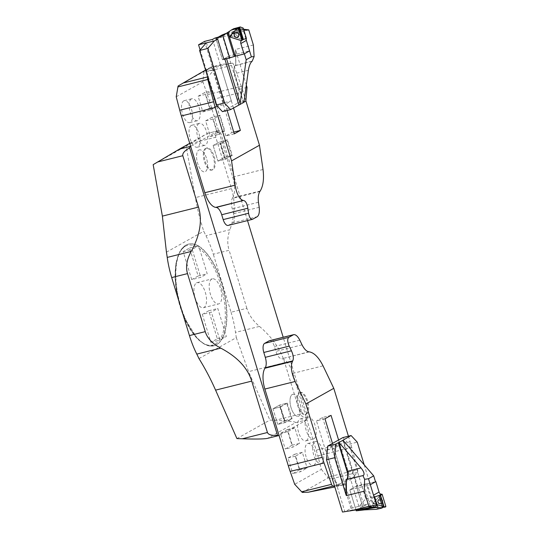 <?xml version="1.0" encoding="UTF-8"?>
<svg xmlns="http://www.w3.org/2000/svg" width="539" height="539" viewBox="0 0 539 539"><rect width="100%" height="100%" fill="white"/><g stroke="black" fill="none" stroke-linecap="round" stroke-linejoin="round"><path stroke-width="0.4" stroke-dasharray="2.69 2.02" d="M211.726 279.074A12.936 5.653 76 0 0 210.197 293.492A12.936 5.653 76 0 0 218.618 303.929A12.936 5.653 76 0 0 219.245 303.679A12.936 5.653 76 0 0 220.774 289.268A12.936 5.653 76 0 0 212.353 278.825A12.936 5.653 76 0 0 211.726 279.074M196.479 282.881A12.936 5.653 -104 0 1 197.106 282.631A12.936 5.653 -104 0 1 205.723 293.816A12.936 5.653 -104 0 1 203.378 307.735A12.936 5.653 -104 0 1 194.956 297.299A12.936 5.653 -104 0 1 196.479 282.881M284.457 420.656L279.68 405.032L272.956 408.798L277.733 424.422L284.457 420.656L277.733 424.422L285.36 422.522L292.077 418.749L284.457 420.656L291.458 418.904L286.681 403.28L279.68 405.032L284.457 420.656M198.776 150.064A11.319 4.945 -104 0 1 199.322 149.849A11.319 4.945 -104 0 1 206.693 158.985A11.319 4.945 -104 0 1 205.359 171.597A11.319 4.945 -104 0 1 204.807 171.813A11.319 4.945 -104 0 1 197.436 162.677A11.319 4.945 -104 0 1 198.776 150.064A11.319 4.945 76 0 0 197.436 162.677A11.319 4.945 76 0 0 204.807 171.813A11.319 4.945 76 0 0 206.861 159.632A11.319 4.945 76 0 0 199.322 149.849A11.319 4.945 76 0 0 198.776 150.064M292.232 394.528A11.319 4.945 -104 0 1 292.785 394.312A11.319 4.945 -104 0 1 300.324 404.095A11.319 4.945 -104 0 1 298.269 416.276A11.319 4.945 -104 0 1 290.898 407.14A11.319 4.945 -104 0 1 292.232 394.528M190.651 146.338L218.551 130.687L207.427 133.416L186.144 146.15L195.361 197.624C197.496 209.509 200.299 220.707 203.769 231.224A116.444 50.861 76 0 0 205.952 235.698A58.219 25.434 -104 0 1 213.303 254.226L229.109 250.278C227.108 243.621 227.37 236.769 229.904 229.722L205.952 235.698M236.917 438.584L269.898 420.09L275.234 420.292C288.992 420.919 295.796 421.693 295.648 422.61L267.748 438.261L279.04 435.438L306.94 419.787A6.468 2.823 76 0 0 307.958 418.251L283.197 337.273M247.522 220.579L220.074 130.795A6.468 2.823 76 0 0 218.868 130.559A6.468 2.823 76 0 0 218.551 130.687M213.134 145.469L217.911 161.094L224.635 157.321L219.858 141.703L213.134 145.469L219.858 141.703L227.478 139.796L220.754 143.569L213.134 145.469L220.134 143.724L224.911 159.349L217.911 161.094L213.134 145.469M202.334 314.372L208.775 310.754L217.332 338.741L210.89 342.359L202.334 314.372L211.369 312.115L217.81 308.497L226.367 336.484L219.925 340.102L211.369 312.115M191.709 279.613L183.152 251.625L189.593 248.014L198.15 276.002L191.709 279.613L200.737 277.356L192.18 249.368L198.628 245.757L207.185 273.745L200.737 277.356M208.775 310.754L217.81 308.497M217.332 338.741L226.367 336.484M210.89 342.359L219.925 340.102M186.137 245.077A52.398 22.887 -104 0 1 188.677 244.066A52.398 22.887 -104 0 1 223.577 289.355A52.398 22.887 -104 0 1 214.064 345.742A52.398 22.887 -104 0 1 179.959 303.45A52.398 22.887 -104 0 1 186.137 245.077M166.436 252.164L203.769 231.224M231.042 312.243A58.219 25.434 -104 0 1 235.516 332.381L259.468 326.405C253.114 320.981 248.91 314.944 246.849 308.295L231.042 312.243L213.303 254.226M198.972 358.583L236.304 337.636A116.444 50.861 -104 0 1 235.516 332.381M189.735 143.334L207.259 133.504M267.748 438.261L267.283 438.423M153.17 164.644L186.144 146.15M259.468 326.405C272.161 337.252 280.576 349.326 284.7 362.619L300.412 414.006L275.234 420.292M236.304 337.636L248.56 371.64L269.898 420.09M190.611 143.495L215.789 137.209L231.5 188.596C235.509 201.909 234.977 215.62 229.904 229.722M246.849 308.295L229.109 250.278M198.15 276.002L207.185 273.745M183.152 251.625L192.18 249.368M189.593 248.014L198.628 245.757M215.789 137.209C215.229 134.858 216.658 132.722 220.074 130.795M307.958 418.251C303.794 417.718 301.274 416.303 300.412 414.006M299.01 392.837A11.319 4.945 -104 0 1 299.563 392.621A11.319 4.945 -104 0 1 307.102 402.404A11.319 4.945 -104 0 1 305.047 414.585A11.319 4.945 -104 0 1 297.676 405.449A11.319 4.945 -104 0 1 299.01 392.837M212.13 169.906A11.319 4.945 -104 0 1 211.584 170.122A11.319 4.945 -104 0 1 204.045 160.339A11.319 4.945 -104 0 1 206.1 148.158A11.319 4.945 -104 0 1 213.464 157.294A11.319 4.945 -104 0 1 212.13 169.906M286.681 403.28L279.957 407.053L272.956 408.798L277.733 424.422L284.733 422.677L291.458 418.904M279.957 407.053L284.733 422.677M224.911 159.349L231.635 155.576L224.635 157.321L219.858 141.703L226.858 139.951L220.134 143.724M231.635 155.576L226.858 139.951M358.886 506.397L340.089 444.918L334.005 448.333L326.095 450.308L344.886 511.767L350.983 508.371L359.142 506.256L365.759 498.73L349.083 444.197L357.269 442.155M350.491 511.107L352.796 509.813L334.005 448.333M342.898 437.574L349.083 444.197M356.036 510.103L349.818 489.816L356.036 510.103L362.653 506.39L356.447 486.09L349.818 489.816L370.313 484.696L349.818 489.816L356.414 486.111L363.616 484.318L370.428 506.593A0.519 0.465 -119.3 0 0 370.387 506.593L362.929 507.428L356.643 510.945M352.796 509.813L345.034 511.747M342.878 440.275L356.933 486.259L357.862 485.74L364.068 506.04L367.329 504.208L359.142 506.256M364.068 506.04L362.653 506.39M364.216 464.881L373.945 496.688L367.329 504.208M365.759 498.73L373.945 496.688M357.862 485.74L356.447 486.09M375.515 481.778L357.559 486.259L343.801 441.266M356.933 486.259L357.559 486.259M326.095 450.308L332.186 446.892L340.089 444.918M350.983 508.371L332.186 446.892M374.416 507.657L367.113 483.773L366.345 483.934L373.547 507.509L378.56 508.048L384.159 506.647L373.197 503.163L381.161 494.492L372.86 503.46L383.842 506.943L372.719 503.615L380.211 495.462M367.113 483.773L375.481 481.684M378.56 508.048L376.249 509.342M356.414 486.111L362.929 507.428M366.345 483.934L363.616 484.318M373.547 507.509L370.428 506.593M379.806 503.824A2.607 2.331 -119.3 0 0 382.522 500.704A2.607 2.331 -119.3 0 0 377.967 501.782A2.607 2.331 -119.3 0 0 379.806 503.824M373.197 503.163L372.719 503.615M379.557 500.327A1.779 1.59 -119.3 0 0 377.846 502.766A1.779 1.59 -119.3 0 0 380.837 501.843A1.779 1.59 -119.3 0 0 379.557 500.327A1.779 1.59 60.7 0 1 380.096 503.541A1.779 1.59 60.7 0 1 378.358 500.435A1.779 1.59 60.7 0 1 379.557 500.327M385.526 506.936A0.512 0.458 60.7 0 1 385.291 506.923L374.066 503.352A0.512 0.458 60.7 0 1 373.81 502.51L381.41 494.243M380.925 498.851A2.634 2.351 60.7 0 1 379.948 503.763A2.634 2.351 60.7 0 1 380.925 498.851M313.86 465.265A11.319 4.945 76 0 0 315.2 452.652A11.319 4.945 76 0 0 307.83 443.516A11.319 4.945 76 0 0 305.775 455.698A11.319 4.945 76 0 0 313.314 465.487A11.319 4.945 76 0 0 313.86 465.265M299.502 469.86L292.778 473.633L300.405 471.733L307.122 467.96L299.502 469.86L294.725 454.236L288.001 458.009L292.778 473.633M306.341 440.659A11.319 4.945 76 0 0 307.675 428.054A11.319 4.945 76 0 0 300.304 418.918A11.319 4.945 76 0 0 298.249 431.099A11.319 4.945 76 0 0 305.788 440.882A11.319 4.945 76 0 0 306.341 440.659M298.815 416.061A11.319 4.945 76 0 0 300.156 403.448A11.319 4.945 76 0 0 292.785 394.312A11.319 4.945 76 0 0 290.73 406.494A11.319 4.945 76 0 0 298.269 416.276A11.319 4.945 76 0 0 298.815 416.061M291.983 445.261L285.259 449.027L292.879 447.127L299.603 443.354L291.983 445.261L287.206 429.637L280.482 433.403L285.259 449.027M292.077 418.749L287.3 403.125L279.68 405.032L272.956 408.798L280.583 406.898L285.36 422.522M308.881 351.832L281.83 358.758A19.404 8.476 -104 0 1 292.758 373.399L316.225 450.159A64.687 28.257 -104 0 1 317.855 455.9L321.372 469.341L294.692 484.305M269.487 340.695A7.762 3.389 -104 0 1 274.405 346.523L275.894 351.381A9.702 4.238 -104 0 0 281.358 358.704M348.423 436.199L350.101 441.697L316.225 450.159M332.496 443.408L344.899 483.982L336.43 486.097L340.998 483.537L338.175 484.238L332.738 478.551L357.404 472.393L350.788 479.919L338.586 439.992M357.404 472.393A2.587 1.132 76 0 0 357.566 469.732L327.665 477.197L328.177 477.925L302.325 492.424M317.855 455.9L351.731 447.444L357.566 469.732M351.731 447.444A64.687 28.257 76 0 0 350.101 441.697M334.49 485.882L343.377 484.837L344.899 483.982M343.377 484.837L334.82 486.973M332.085 487.654L338.175 484.238M340.998 483.537L342.319 482.028L350.788 479.919M321.372 469.341L327.665 477.197M321.487 463.365A11.319 4.945 76 0 0 322.821 450.752A11.319 4.945 76 0 0 315.45 441.616A11.319 4.945 76 0 0 313.395 453.798A11.319 4.945 76 0 0 320.934 463.58A11.319 4.945 76 0 0 321.487 463.365M294.725 454.236L302.345 452.336L307.122 467.96M288.001 458.009L295.628 456.109L300.405 471.733M302.345 452.336L295.628 456.109M313.961 438.759A11.319 4.945 76 0 0 315.295 426.147A11.319 4.945 76 0 0 307.931 417.011A11.319 4.945 76 0 0 305.876 429.192A11.319 4.945 76 0 0 313.415 438.982A11.319 4.945 76 0 0 313.961 438.759M306.442 414.154A11.319 4.945 76 0 0 307.776 401.542A11.319 4.945 76 0 0 300.405 392.405A11.319 4.945 76 0 0 298.35 404.587A11.319 4.945 76 0 0 305.889 414.376A11.319 4.945 76 0 0 306.442 414.154M287.206 429.637L294.826 427.73L299.603 443.354M280.482 433.403L288.102 431.503L292.879 447.127M294.826 427.73L288.102 431.503M287.3 403.125L280.583 406.898M328.177 477.925L332.738 478.551M324.97 418.776L316.501 420.892L336.43 486.097M331.054 415.367L322.585 417.476L316.501 420.892M322.585 417.476L342.319 482.028M228.112 225.43A7.762 3.389 -104 0 0 228.482 225.275L233.003 222.742L257.278 216.685M233.003 222.742A7.762 3.389 -104 0 0 233.785 213.653L232.302 208.795A9.702 4.238 76 0 1 232.343 198.386L232.653 197.894L260.209 191.015M183.732 100.854A11.319 4.945 76 0 0 182.391 113.466A11.319 4.945 76 0 0 189.762 122.602A11.319 4.945 76 0 0 191.817 110.421A11.319 4.945 76 0 0 184.277 100.638A11.319 4.945 76 0 0 183.732 100.854M198.089 96.259L204.813 92.492L212.433 90.586L205.709 94.359L198.089 96.259L202.866 111.883L209.59 108.117L204.813 92.492M191.251 125.459A11.319 4.945 76 0 0 189.917 138.072A11.319 4.945 76 0 0 197.287 147.208A11.319 4.945 76 0 0 199.342 135.026A11.319 4.945 76 0 0 191.803 125.243A11.319 4.945 76 0 0 191.251 125.459M205.608 120.864L212.332 117.098L219.959 115.191L213.235 118.964L205.608 120.864L210.385 136.488L217.109 132.722L212.332 117.098M220.754 143.569L225.531 159.194L217.911 161.094L224.635 157.321L232.255 155.421L227.478 139.796M176.219 96.784L202.9 81.82L203.89 72.347L233.791 64.882A2.587 1.132 76 0 0 232.289 63.157L221.96 64.37L220.444 65.226L211.975 67.341L207.407 69.902L205.662 70.34M245.872 100.786L243.143 91.859A64.687 28.257 76 0 0 241.297 86.24L207.421 94.696L202.9 81.82M207.421 94.696A64.687 28.257 -104 0 1 209.267 100.315L243.143 91.859M263.019 169.509L232.733 177.068L209.267 100.315M232.733 177.068A19.404 8.476 -104 0 1 232.653 197.894M233.508 107.975L220.444 65.226M227.141 110.461L214.556 69.295L207.939 76.814A2.587 1.132 76 0 0 207.744 77.151M241.297 86.24L233.791 64.882M221.96 64.37L210.675 67.193L203.931 71.539L203.89 72.347M210.675 67.193L205.575 70.05M207.407 69.902L206.087 71.404L214.556 69.295M191.352 98.954A11.319 4.945 76 0 0 190.018 111.566A11.319 4.945 76 0 0 197.382 120.702A11.319 4.945 76 0 0 199.443 108.521A11.319 4.945 76 0 0 191.897 98.738A11.319 4.945 76 0 0 191.352 98.954M202.866 111.883L210.486 109.983L205.709 94.359M209.59 108.117L217.21 106.21L212.433 90.586M210.486 109.983L217.21 106.21M198.871 123.559A11.319 4.945 76 0 0 197.537 136.172A11.319 4.945 76 0 0 204.908 145.308A11.319 4.945 76 0 0 206.963 133.126A11.319 4.945 76 0 0 199.423 123.337A11.319 4.945 76 0 0 198.871 123.559M206.397 148.164A11.319 4.945 76 0 0 205.063 160.777A11.319 4.945 76 0 0 212.427 169.913A11.319 4.945 76 0 0 214.482 157.732A11.319 4.945 76 0 0 206.942 147.942A11.319 4.945 76 0 0 206.397 148.164M210.385 136.488L218.012 134.588L213.235 118.964M217.109 132.722L224.729 130.815L219.959 115.191M218.012 134.588L224.729 130.815M225.531 159.194L232.255 155.421M178.079 86.038L203.931 71.539M233.751 132.082L231.905 132.547L211.975 67.341M234.29 133.847L225.821 135.956L231.905 132.547M225.821 135.956L206.087 71.404M229.769 36.8L241.317 40.641A3.234 2.89 60.7 0 0 241.31 40.647L242.584 39.616L231.292 35.823L238.898 27.55L237.429 27.961M236.762 28.682L229.708 36.504M239.201 27.934L238.757 28.183L242.213 39.495L241.263 40.459M242.065 40.216L241.317 40.641M236.938 28.641L239.073 27.556M238.757 28.183L238.016 28.149M243.251 28.122L222.654 34.995L229.075 56.016L249.57 50.895L229.075 56.016L222.87 35.722L218.356 37.063M222.856 35.722L216.274 39.414L222.479 59.714L223.853 59.371M222.654 34.995L222.25 34.88M222.479 59.714L229.075 56.016L222.445 59.735L216.24 39.435M233.643 28.742L228.725 32.353L226.717 33.142M235.543 32.569A2.607 2.331 60.7 0 1 238.076 37.09M229.715 36.625L231.15 35.978L242.213 39.495M238.528 27.954L231.15 35.978M238.885 35.621A1.779 1.59 60.7 0 1 236.277 35.129A1.779 1.59 60.7 0 1 238.912 33.364A1.779 1.59 60.7 0 1 238.885 35.621A1.779 1.59 -119.3 0 0 236.789 32.798A1.779 1.59 -119.3 0 0 238.534 35.904A1.779 1.59 -119.3 0 0 238.885 35.621M243.938 102.316L243.54 102.417L234.761 73.695A7.115 3.106 -104 0 1 235.482 65.36L235.887 65.131L235.658 49.406L235.786 65.408L252.596 60.961M206.457 42.81L225.255 104.29L231.339 100.881L223.436 102.848L217.352 106.264L225.255 104.29M212.541 39.394L231.339 100.881M214.852 38.101L222.856 37.157L238.844 89.461L237.665 103.097L245.851 101.049M222.445 111.634L237.665 103.097M224.857 59.115L223.894 59.357M245.797 38.552L243.284 30.339L241.971 29.355L222.87 35.722M222.856 37.157L245.002 29.133M232.558 33.91L248.755 29.867M253.377 44.986L235.658 49.406M246.316 85.074L235.563 49.891M247.03 87.419L238.844 89.461M223.853 59.378L222.445 59.735M248.358 70.299L234.613 73.708L243.54 102.417M243.419 102.417L243.965 102.107M244.369 53.812L226.42 58.293L226.542 58.697M224.783 58.859L226.42 58.293M204.638 41.368L223.436 102.848M200.11 49.884L217.352 106.264M384.152 507.253L385.291 506.923L374.066 503.352L373.81 502.51L380.568 495.152M185.288 246.283A51.427 22.463 -104 0 1 225.181 309.837A51.427 22.463 -104 0 1 190.254 329.43A51.427 22.463 -104 0 1 185.288 246.283M295.648 422.61L306.94 419.787M284.7 362.619L248.56 371.64M231.5 188.596L195.361 197.624M180.902 307.668A52.398 22.887 76 0 0 213.781 345.809A52.398 22.887 76 0 0 223.294 289.43A52.398 22.887 76 0 0 188.394 244.133A52.398 22.887 76 0 0 185.854 245.151A52.398 22.887 76 0 0 180.188 305.323M364.654 509.86L370.468 506.599M364.553 509.867L370.387 506.593M379.746 503.85A2.594 2.318 60.7 0 1 378.688 499.343A2.594 2.318 60.7 0 1 382.245 500.293A2.594 2.318 60.7 0 1 379.746 503.85A2.594 2.318 -119.3 0 0 382.245 500.293A2.594 2.318 -119.3 0 0 377.913 501.816A2.594 2.318 -119.3 0 0 379.746 503.85M379.685 503.81A2.506 2.237 -119.3 0 0 382.333 500.926A2.506 2.237 -119.3 0 0 378.418 499.68A2.506 2.237 -119.3 0 0 379.685 503.81A2.506 2.237 60.7 0 1 378.418 499.68A2.506 2.237 60.7 0 1 382.333 500.926A2.506 2.237 60.7 0 1 379.685 503.81M379.773 500.212A1.779 1.59 60.7 0 1 379.112 503.527A1.779 1.59 60.7 0 1 378.573 500.313A1.779 1.59 60.7 0 1 379.773 500.212A1.779 1.59 -119.3 0 0 377.832 502.011A1.779 1.59 -119.3 0 0 380.312 503.419A1.779 1.59 -119.3 0 0 379.773 500.212M373.81 502.51L372.86 503.46M372.927 503.682L374.066 503.352M302.049 344.852L275.894 351.381M292.758 373.399L323.043 365.84M309.393 351.873L281.83 358.758M274.405 346.523L299.819 340.176M228.482 225.275L252.764 219.218M233.785 213.653L259.198 207.313M258.457 202.266L232.302 208.795M259.865 191.513L232.343 198.386M232.289 63.157L207.623 69.315M228.745 32.34L222.93 35.601M228.684 32.374L222.957 35.587M234.876 33.054A2.594 2.318 -119.3 0 0 238.204 36.996A2.594 2.318 -119.3 0 0 235.691 32.508A2.594 2.318 -119.3 0 0 234.876 33.054A2.594 2.318 60.7 0 1 238.689 33.775A2.594 2.318 60.7 0 1 234.957 36.497A2.594 2.318 60.7 0 1 234.876 33.054M235.017 33.074A2.506 2.237 60.7 0 1 238.932 34.321A2.506 2.237 60.7 0 1 236.284 37.204A2.506 2.237 60.7 0 1 235.017 33.074A2.506 2.237 -119.3 0 0 236.284 37.204A2.506 2.237 -119.3 0 0 238.932 34.321A2.506 2.237 -119.3 0 0 235.017 33.074M238.676 35.742A1.779 1.59 -119.3 0 0 236.223 33.202A1.779 1.59 -119.3 0 0 238.676 35.742A1.779 1.59 60.7 0 1 236.223 33.202A1.779 1.59 60.7 0 1 238.676 35.742M230.086 37.076L231.366 36.046M231.292 35.823L229.83 36.228M252.191 61.19L235.327 65.664A6.859 2.998 76 0 0 234.633 73.688M241.715 29.409L244.726 29.187M243.911 30.292L243.284 30.339M235.786 65.408L235.327 65.664M203.378 307.735L218.618 303.929M197.106 282.631L212.353 278.825M188.677 244.066L185.665 245.225L179.467 252.084L175.869 263.645L175.094 278.663L177.19 295.513M214.064 345.742L206.033 345.088L198.035 339.59L183.779 317.067M218.868 130.559L207.427 133.416M305.889 414.376L305.047 414.585M300.405 392.405L299.563 392.621M212.427 169.913L211.584 170.122M206.942 147.942L206.1 148.158M342.73 440.255L356.825 486.353M378.742 499.296L378.688 499.343C377.307 501.142 377.65 502.644 379.719 503.85L381.268 503.803M379.422 503.473L380.312 503.419L379.422 503.473C377.947 502.207 377.664 501.155 378.573 500.313C377.664 501.155 377.947 502.207 379.422 503.473M378.877 499.195L378.688 499.343C377.307 501.142 377.65 502.644 379.719 503.85L381.43 503.743M313.314 465.487L320.934 463.58M307.83 443.516L315.45 441.616M305.788 440.882L313.415 438.982M300.304 418.918L307.931 417.011M189.762 122.602L197.382 120.702M184.277 100.638L191.897 98.738M197.287 147.208L204.908 145.308M191.803 125.243L199.423 123.337M222.897 35.628L228.718 32.36M235.462 32.596L235.691 32.508C238.817 32.717 239.66 34.213 238.204 36.996C239.66 34.213 238.817 32.717 235.691 32.508L235.617 32.535M236.581 32.919L238.346 33.465C239.04 35.028 239.026 35.877 238.319 36.025L238.319 36.025C239.026 35.877 239.04 35.028 238.346 33.465L236.581 32.919M243.588 29.241L241.971 29.355M235.752 65.293L235.523 49.682M243.392 102.437L234.613 73.708C233.508 69.585 233.778 66.809 235.428 65.381L235.833 65.152"/><path stroke-width="0.81" d="M278.724 435.566L267.283 438.423C263.382 439.096 255.041 439.218 242.26 438.793L236.917 438.584L215.587 390.135C210.648 378.951 205.11 368.433 198.972 358.583A116.444 50.861 76 0 0 196.789 354.103A58.219 25.434 -104 0 1 189.438 335.575L171.698 277.565A58.219 25.434 -104 0 1 167.225 257.42A116.444 50.861 -104 0 0 166.436 252.164L162.38 216.119L153.17 164.644L179.359 149.155L190.651 146.338A6.468 2.823 76 0 0 189.634 147.868L277.518 435.323A6.468 2.823 76 0 0 278.724 435.566A6.468 2.823 76 0 0 279.04 435.438M283.197 337.273L247.522 220.579M179.359 149.155L189.735 143.334M167.225 257.42L191.177 251.443C200.057 235.206 202.509 220.424 198.52 207.097L182.809 155.704L157.631 161.99M242.26 438.793L267.438 432.507L251.72 381.113C247.576 367.834 237.248 356.838 220.741 348.127L196.789 354.103M189.438 335.575L205.244 331.633L187.511 273.617L171.698 277.565M189.634 147.868C184.594 150.704 182.323 153.319 182.809 155.704M191.177 251.443C186.743 259.562 185.517 266.953 187.511 273.617M205.244 331.633C207.32 338.27 212.487 343.767 220.741 348.127M267.438 432.507C268.368 434.757 271.73 435.701 277.518 435.323M339.024 442.492L338.627 442.593L347.412 471.315A7.115 3.106 -104 0 1 346.685 479.649L346.281 479.872L346.51 495.597L346.153 495.226L345.93 479.717L363.394 475.479C364.775 474.165 363.98 471.645 361.009 467.919L339.024 442.492L351.084 435.532L342.898 437.574L327.678 446.11L335.864 444.069L334.685 457.705L346.153 495.226M362.99 475.701L364.634 479.306L368.494 478.76L376.593 505.252L375.777 506.781L342.487 512.05L326.499 459.747L327.678 446.11M351.084 435.532L357.269 442.155L364.216 464.881M342.487 512.05L371.526 507.314C372.139 507.125 371.25 506.788 368.858 506.296L364.236 491.177L346.51 495.597M352.661 510.339L368.858 506.296M334.685 457.705L326.499 459.747M364.634 479.306L364.236 491.177M343.006 440.255L373.695 475.843L368.494 478.76M373.695 475.843L375.515 481.778L370.313 484.696L375.845 481.59L379.052 492.067A3.234 2.89 -119.3 0 0 381.107 494.317L381.161 494.492M361.009 467.919L347.082 471.43L338.297 442.701L338.627 442.593M338.297 442.701L335.864 444.069M375.481 481.684L375.845 481.59M382.663 507.334L379.038 495.476L374.686 496.911L377.826 507.172L356.245 510.831L364.553 509.867L376.249 509.342L381.794 508.109L383.667 506.775L380.211 495.462L381.41 494.243A0.512 0.458 60.7 0 1 382.212 494.492L385.83 506.337A0.512 0.458 60.7 0 1 385.526 506.936L384.213 507.253L380.467 495.186L381.423 494.229M379.038 495.476L381.107 494.317M383.667 506.775L384.213 507.253M383.606 507.078L381.814 508.082L377.826 507.172M374.686 496.911A3.234 2.89 60.7 0 1 373.514 495.173L370.313 484.696M356.245 510.831L356.023 510.103M264.595 343.377L269.109 340.843L293.384 334.786L288.87 337.32C287.226 338.782 287.348 341.719 289.214 346.126L291.451 350.795L265.289 357.33L263.807 352.466A7.762 3.389 -104 0 1 264.595 343.377L288.87 337.32M291.451 350.795C293.371 355.12 293.816 358.475 292.765 360.867L292.502 361.346C290.413 366.129 291.296 372.847 295.143 381.491L305.876 403.967L322.201 457.348A64.687 28.257 76 0 0 324.047 462.974L290.171 471.43L294.692 484.305L301.651 491.79L331.552 484.325A2.587 1.132 76 0 0 333.055 486.05L334.49 485.882M290.171 471.43A64.687 28.257 -104 0 1 288.325 465.811L322.201 457.348M295.143 381.491L264.858 389.05L288.325 465.811M264.858 389.05A19.404 8.476 -104 0 1 264.939 368.231L292.502 361.346M292.765 360.867L265.249 367.739L264.939 368.231M265.249 367.739A9.702 4.238 76 0 0 265.289 357.33M269.109 340.843A7.762 3.389 -104 0 1 269.487 340.695L293.768 334.631C295.796 334.49 297.811 336.336 299.819 340.176L302.049 344.852C304.198 349.05 306.475 351.374 308.881 351.832L309.393 351.873C314.203 352.789 318.758 357.445 323.043 365.84L333.782 388.316L305.876 403.967M293.384 334.786L293.768 334.631M333.782 388.316L348.423 436.199M338.586 439.992L331.054 415.367L324.97 418.776L332.496 443.408M324.047 462.974L331.552 484.325M334.82 486.973L308.389 492.208L302.325 492.424L301.651 491.79M216.233 207.421L215.762 207.367A19.404 8.476 -104 0 1 204.833 192.719L235.119 185.16C236.688 194.235 239.424 199.342 243.325 200.488L216.233 207.421A9.702 4.238 -104 0 1 221.697 214.744L223.186 219.602A7.762 3.389 -104 0 0 228.112 225.43L252.393 219.366L257.278 216.685C259.057 215.182 259.697 212.063 259.198 207.313L258.457 202.266C257.898 197.604 258.363 194.02 259.865 191.513L260.209 191.015C263.214 186.002 264.15 178.833 263.019 169.509L259.468 145.24L245.872 100.786M204.833 192.719L181.367 115.966A64.687 28.257 -104 0 1 179.736 110.225L176.219 96.784L178.079 86.038L183.273 82.972L207.663 76.882M235.119 185.16L231.561 160.892L259.468 145.24M252.393 219.366C250.622 219.447 249.355 217.412 248.594 213.262L247.859 208.216C247.071 203.675 245.703 201.121 243.756 200.548M231.561 160.892L215.243 107.51L181.367 115.966M227.141 110.461L234.29 133.847L240.374 130.431L233.508 107.975M207.744 77.151A2.587 1.132 76 0 0 207.778 79.476L177.877 86.941M179.736 110.225L213.612 101.763L207.778 79.476M213.612 101.763A64.687 28.257 76 0 0 215.243 107.51M205.575 70.05L183.273 82.972M205.662 70.34L204.584 70.609M240.374 130.431L233.751 132.082M236.762 28.682L231.332 30.036L222.876 35.635L229.688 57.916L223.853 59.371M227.997 32.293L235.3 56.177L244.039 54.001L240.832 43.524A3.234 2.89 60.7 0 1 241.31 40.647A0.512 0.458 -119.3 0 0 241.849 40.054L238.231 28.217A0.512 0.458 -119.3 0 0 237.429 27.961L229.83 36.228A0.512 0.458 -119.3 0 0 230.086 37.076L241.304 40.647M239.073 27.556L240.306 26.95L239.761 27.624L243.385 39.482L242.065 40.216M240.118 26.977L233.643 28.742L231.332 30.036M243.385 39.482L246.384 38.384L243.251 28.122L240.306 26.95M246.384 38.384A3.234 2.89 -119.3 0 0 246.37 40.418L249.57 50.895L244.039 54.001M222.876 35.635A0.519 0.465 60.7 0 1 222.843 35.655L215.964 38.404L222.25 34.88L226.717 33.142M223.894 59.357L217.648 39.084L216.24 39.435L215.964 38.404M235.3 56.177L229.688 57.916M238.076 37.09A2.607 2.331 60.7 0 1 234.809 33.081A2.607 2.331 60.7 0 1 235.543 32.569M238.898 27.55L242.584 39.616M238.265 36.908A2.634 2.351 -119.3 0 0 234.64 33.148A2.634 2.351 -119.3 0 0 238.265 36.908M226.542 58.697L240.172 103.293L246.188 59.748L251.39 56.831L254.118 56.575L252.191 61.19C250.433 62.591 249.159 65.63 248.358 70.299L243.938 102.316L230.631 109.585L222.445 111.634L216.26 105.011L224.446 102.969L207.771 48.429L214.387 40.91L198.554 44.784L200.11 49.884M218.356 37.063L214.852 38.101L212.541 39.394L204.638 41.368L198.554 44.784M206.201 42.952L199.585 50.477L216.26 105.011M217.648 39.084L214.387 40.91M224.446 102.969L230.631 109.585M199.585 50.477L207.771 48.429M243.588 29.241L248.755 29.867L253.377 44.986L254.118 56.575M243.965 102.107L245.851 101.049L247.03 87.419L246.316 85.074M251.39 56.831L245.797 38.552M246.188 59.748L244.369 53.812L249.57 50.895M240.172 103.293L239.949 104.553M380.568 495.152L381.41 494.243L382.212 494.492L385.83 506.337L385.291 506.923M237.429 27.961C235.26 31.033 230.739 33.789 230.086 37.076L241.304 40.647L241.849 40.054C240.232 36.261 239.855 30.48 237.429 27.961M198.52 207.097L162.38 216.119M251.72 381.113L215.587 390.135M180.188 305.323A52.398 22.887 76 0 0 180.902 307.668M363.394 475.479L346.388 479.461A6.859 2.998 76 0 0 347.082 471.43M375.777 506.781L371.526 507.314M368.838 506.229L376.593 505.252M345.93 479.717L346.388 479.461M379.052 492.067L373.514 495.173M384.294 507.091L385.83 506.337M382.212 494.492L380.675 495.253M263.807 352.466L289.214 346.126M333.055 486.05L308.389 492.208M247.859 208.216L221.697 214.744M243.325 200.488L215.762 207.367M223.186 219.602L248.594 213.262M239.761 27.624L239.201 27.934M240.832 43.524L246.37 40.418M234.324 56.46L227.114 32.879M239.107 27.617L238.231 28.217M241.849 40.054L242.725 39.462M238.878 104.964L224.857 59.115M248.775 29.935L243.911 30.292M183.779 317.067L177.19 295.513M383.62 507.084L381.78 508.109M238.952 27.523L237.632 27.839M242.698 39.59L241.742 40.546"/></g></svg>
